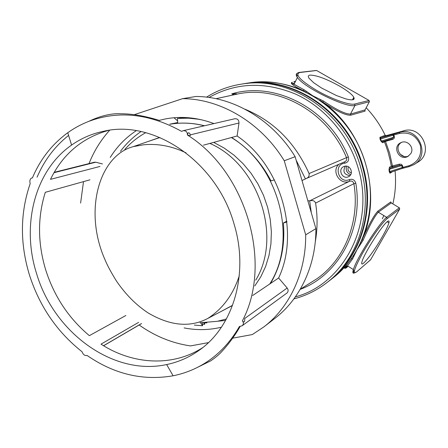 <?xml version="1.0" encoding="UTF-8"?>
<svg xmlns="http://www.w3.org/2000/svg" width="448" height="448" viewBox="0 0 448 448"><rect width="100%" height="100%" fill="white"/><g stroke="black" fill="none" stroke-linecap="round" stroke-linejoin="round"><path stroke-width="0.67" d="M384.44 141.081L384.423 141.848L385.521 141.389L385.286 140.812M383.096 141.506L382.586 142.738L384.423 141.848L385.756 145.23L388.074 152.107L390.309 160.882L391.294 166.214L389.474 167.149L389.01 169.4L389.217 171.685L390.023 173.208L392.678 171.584M390.482 172.318L402.108 168.47L390.51 172.295L389.693 171.662L389.486 169.361L390.639 167.933L392.454 166.992L392.448 165.956L389.715 153.49L385.521 141.389L392.924 139.317L394.173 138.286L394.408 136.998L381.5 141.07L380.481 139.014L393.154 135.201L393.714 137.2L392.056 138.667L383.074 141.512L381.5 141.07L381.091 141.344L382.586 142.738M385.722 135.772L403.575 130.844L399.633 132.395L380.985 137.838L380.083 139.306L381.091 141.344M385.129 135.184L386.249 135.789L380.985 137.838L379.898 137.329L380.083 139.306M392.37 139.518L392.045 138.667L383.046 141.529M389.474 167.149L390.639 167.933L399.319 165.217L399.308 164.181L391.294 166.214L392.454 166.992L399.319 165.217L401.682 165.536L402.242 167.524L389.217 171.685M390.55 172.284L390.023 173.208M403.385 168.101L402.119 168.465L402.242 167.524L402.937 167.322L403.379 168.101L409.186 166.611L408.744 165.827L402.937 167.322L402.377 165.334L389.01 169.4M292.393 82.242C289.43 82.891 293.037 85.702 303.201 90.658L305.637 92.014M365.036 109.894L350.47 114.072C345.52 114.195 336.498 109.838 323.394 100.996L322.823 102.066C336.246 111.02 345.509 115.405 350.61 115.22L365.103 111.104L364.89 110.225M390.998 202.72L390.779 201.936L377.838 211.165C373.906 215.376 368.67 224.89 362.118 239.697L360.842 242.155M334.678 276.545C340.939 271.415 346.506 265.479 351.389 258.731C344.529 267.781 342.894 270.469 346.483 266.795L346.489 266.79C342.983 269.763 345.257 267.254 346.08 266.638L347.519 265.871L352.61 258.854L351.389 258.731L352.458 257.029M401.554 142.386C393.602 146.686 400.355 159.88 408.548 156.033M410.872 153.518L407.926 156.408C399.297 161.448 391.703 146.608 400.882 142.666C407.159 139.3 414.691 147.454 410.872 153.518M297.018 73.405C295.865 74.138 295.999 75.494 297.416 77.459L297.422 77.47C303.694 87.494 347.379 108.651 355.034 105.398L354.654 104.048C349.653 105.476 331.251 98.89 316.126 90.098C299.992 80.17 294.571 74.306 299.852 72.514L316.613 70.493M250.69 82.701C268.318 80.422 285.824 83.076 303.201 90.658L304.164 89.824L294.05 84.286C293.334 84.302 290.494 82.471 292.309 82.382M323.394 100.996L312.906 95.872L304.164 89.824M319.984 100.358L322.823 102.066C364.958 131.617 382.598 194.606 362.118 239.697L363.132 240.206C369.471 225.674 374.534 216.339 378.319 212.201L377.838 211.165M310.016 75.113C308.157 75.387 307.838 76.44 309.064 78.266L313.6 82.662L321.541 88.004L336.414 95.536L345.475 98.795L349.054 99.63L351.775 99.882L353.511 99.551L354.2 98.655L353.819 97.244C351.932 94.242 347.066 90.457 339.214 85.904C326.133 78.742 316.4 75.146 310.016 75.113M399.375 207.833L399.711 208.998M370.597 259.762L356.916 271.645C352.145 274.988 354.066 268.766 362.673 252.986C370.95 238.353 382.682 221.939 387.122 218.658L399.678 209.059L370.563 259.829L356.916 271.645M387.122 218.658L386.742 217.336L378.319 212.201L391.238 202.927L399.319 207.799L386.742 217.336C379.988 221.693 356.3 258.787 353.382 269.584L353.377 269.595C352.43 272.737 352.806 273.795 354.514 272.77M390.779 201.936L391.373 203.011M348.135 266.263L347.547 266.75C345.01 269.018 344.994 268.733 347.508 265.882M352.61 258.854L356.95 249.805L363.132 240.206M387.43 221.553C382.228 225.047 364.062 253.646 362.068 261.498C359.156 270.486 372.691 253.792 382.138 237.048C385.846 230.535 388.108 225.798 388.92 222.824C389.396 220.875 388.898 220.45 387.43 221.553M351.35 172.945C348.41 171.819 347.407 169.753 348.348 166.757M307.838 200.732L309.68 200.844L311.31 212.766M202.524 322.773L202.513 325.735L200.698 322.762M204.736 322.734L204.635 324.318L203.689 322.762M206.926 322.633L206.584 322.65M231.627 137.474C248.209 148.03 261.33 162.495 270.99 180.886L274.434 179.878M286.882 221.984L283.382 223.003L286.793 221.172M286.832 221.536L285.326 221.978L286.854 221.715M177.598 120.87L173.998 117.751M199.668 119.37L188.597 118.171L177.447 118.423C185.522 117.751 193.698 118.238 201.981 119.89M177.447 118.423L177.755 123.295C186.592 122.674 195.507 123.497 204.512 125.759M270.486 283.483C280.935 265.81 285.236 245.65 283.382 223.003M202.513 325.735L194.32 325.086M145.062 133.039L145.04 132.502M120.473 151.318C126.246 143.534 133.095 136.948 141.019 131.561M186.754 117.611L179.771 117.947L187.443 117.656M179.771 117.947L179.788 118.227M204.635 324.318L202.625 324.229M206.741 322.913L204.747 322.829M199.965 322.75L217.308 321.317L226.425 318.954M269.752 283.976C298.245 240.251 279.3 165.928 231.353 137.553M204.333 125.798C192.595 122.847 181.093 122.332 169.831 124.253M145.723 132.675C137.838 137.043 130.883 142.615 124.852 149.386M237.244 94.069L237.294 94.058C236.51 93.705 234.668 93.638 231.767 93.862L234.399 94.69M237.048 94.13L238.056 93.912C279.322 85.12 328.25 112.493 346.506 157.668C347.066 159.443 346.573 160.77 345.027 161.644L306.359 178.461M345.324 166.158C342.518 171.422 344.058 174.597 349.938 175.678M293.927 298.883C306.561 295.585 318.097 289.744 328.535 281.355C359.083 257.264 373.324 210.51 360.752 167.681C346.326 113.462 291.127 75.986 242.978 83.894C229.723 85.775 217.577 90.194 206.528 97.154M338.934 164.276C330.876 171.063 340.206 185.791 349.686 181.21L349.535 179.553C338.559 184.498 332.797 164.276 344.887 163.184C348.057 162.333 349.21 160.233 348.337 156.895C328.849 108.433 274.736 80.87 231.767 93.862L233.778 94.842M309.68 200.844L349.686 181.21C351.82 180.667 353.226 181.49 353.903 183.686L355.824 183.271C354.805 179.984 352.71 178.741 349.535 179.553M315.274 241.898C317.548 229.258 317.654 216.328 315.594 203.101L353.903 183.686C360.158 221.609 344.49 259.717 316.82 278.813L309.103 283.662M310.621 200.676C313.225 200.239 314.882 201.051 315.594 203.101M302.008 180.533L306.303 178.483C308.521 177.542 309.445 175.902 309.07 173.55C295.187 142.671 273.829 121.223 244.994 109.211M208.998 97.474C235.934 82.443 264.914 81.374 295.943 94.248C325.046 107.615 348.936 135.744 358.294 168.465C375.273 224.706 343.437 284.262 295.389 296.862M344.534 166.303L343.711 166.6C337.316 169.271 342.518 179.995 348.589 176.663C354.25 174.16 350.442 164.427 344.534 166.303M296.106 160.076L305.368 178.819M346.595 166.186C345.498 170.201 346.87 173.029 350.711 174.67M244.602 83.597L248.517 83.003C296.352 74.379 351.658 111.261 365.949 165.133C378.454 207.766 363.832 254.352 332.97 277.928L329.857 280.37C360.954 256.626 375.676 209.619 363.037 166.566C348.594 112.162 292.79 74.9 244.602 83.597L242.071 84.022M327.818 281.932L329.857 280.37M254.794 285.93L260.826 276.758L265.591 266.554L268.985 255.5L270.934 243.813L271.365 231.706L270.245 219.419L267.596 207.183L263.474 195.255L257.925 183.876L251.065 173.275L243.046 163.643L234.024 155.176L224.174 148.053L213.685 142.38M190.478 135.537L187.695 135.206M147.532 141.686L159.869 137.547M209.86 143.422C258.462 164.226 282.514 236.886 255.702 280.168M232.551 305.301L221.088 311.466M252.7 295.49L278.622 277.99L287.168 288.019C288.501 289.957 288.411 291.637 286.899 293.076L242.099 325.791L239.4 326.525C228.424 345.542 213.886 359.436 195.776 368.211L210.7 360.87C215.869 357.308 219.733 354.015 222.286 351.008C229.55 343.146 236.382 333.306 240.083 326.519M242.099 325.791C243.706 324.313 243.807 322.655 242.402 320.824C244.098 322.924 244.871 322.134 244.726 318.466L287.168 288.019M183.294 130.676L184.94 130.295M71.579 145.09C81.312 138.236 92.131 133.594 104.042 131.163C154.101 119.392 216.944 161.93 234.136 224.274C249.267 273.958 233.134 326.939 199.024 350.392C189.106 357.42 178.321 362.141 166.662 364.554C112.969 376.314 53.771 332.293 36.551 273.504C21.179 225.473 34.541 170.794 71.579 145.09L67.782 132.714C74.29 128.055 81.306 124.27 88.822 121.352C118.563 110.253 149.492 113.602 181.597 131.387L183.075 130.715C186.01 130.53 187.46 131.964 187.426 135.027C188.048 132.082 189.05 132.02 190.428 134.842L238.991 123.01C238.946 120.064 237.586 118.636 234.909 118.731L184.974 130.278M203.448 145.174L237.104 135.979C280.991 165.626 300.205 232.63 278.622 277.99M238.991 123.01L237.104 135.979M125.882 315.487L89.354 335.658C68.667 318.282 54.107 296.33 45.674 269.802C37.632 243.135 37.509 217.308 45.298 192.31L89.975 179.816M86.946 355.499L86.946 355.499C84.823 355.891 83.182 354.631 82.018 351.719C57.002 331.901 39.469 306.281 29.411 274.859C19.858 243.258 20.121 212.834 30.19 183.585C29.456 180.807 29.971 178.931 31.724 177.957L32.396 177.94L31.724 177.957M53.973 172.704L95.726 162.215L94.539 162.204L54.197 172.323M108.45 130.402C82.113 137.838 62.793 154.157 50.478 179.357L99.977 166.449M95.726 162.215L102.452 163.94M202.597 347.698C172.446 367.158 132.614 364.638 101.018 344.142L138.639 322.364M134.12 114.727L182.633 98.661C220.556 98.767 261.117 122.651 284.25 160.765L305.687 234.825C306.057 272.636 289.649 307.216 263.95 326.844L252.33 334.555L232.686 338.167M208.421 342.625L190.501 345.918C172.088 343.207 154.963 336.23 139.138 324.99M109.693 130.228C100.873 139.944 93.985 151.066 89.023 163.587M83.507 181.625L80.612 203.078M110.242 157.427C117.051 146.53 125.726 137.614 136.265 130.676M159.281 120.361L164.836 119.05C180.919 115.892 197.294 117.404 213.959 123.575M221.418 327.214C209.154 330.159 196.717 330.394 184.106 327.914M182.633 98.661L195.95 96.477C233.072 96.544 272.63 119.706 295.131 156.699L315.896 228.648L305.687 234.825M284.25 160.765L295.131 156.699M263.95 326.844L274.904 318.371C300.082 299.135 316.17 265.423 315.896 228.648M217.694 321.238L225.602 320.443M87.052 355.426C114.206 374.198 142.89 380.985 173.102 375.788C180.947 374.226 188.507 371.7 195.776 368.211M67.782 132.714C52.074 144.2 40.275 159.275 32.396 177.94M242.402 320.824C272.866 263.57 246.35 171.696 187.426 135.027M400.019 154.129L403.928 156.408M291.441 83.625L292.292 83.552M292.953 83.496L294.493 83.39M383.802 215.544L382.346 218.814M366.184 107.738C373.929 115.858 380.262 125.042 385.179 135.285L379.898 137.329M386.249 135.789L385.75 135.778M393.842 133.991L393.848 135.005L393.154 135.201L392.454 134.389M413.829 164.674L409.181 166.611L413.829 164.674C431.071 155.417 418.236 126.241 399.633 132.395L399.644 133.409C409.618 131.779 416.517 135.761 420.342 145.342C422.027 155.484 418.163 162.31 408.744 165.827M352.923 98.963L353.595 99.501L352.918 98.974M395.069 170.794C396.133 182.112 395.405 193.15 392.874 203.913M402.377 165.334L401.262 164.248L399.308 164.181M394.408 136.998L393.848 135.005L399.644 133.409M403.592 130.838L403.575 130.844C421.798 124.813 434.342 153.322 417.452 162.394L414.344 164.349M297.422 77.47C295.893 74.62 296.52 72.929 299.303 72.408L316.529 70.448L369.023 100.436L369.421 101.64M369.096 100.475L354.654 104.048M299.309 72.408L299.852 72.514M350.61 115.22L350.47 114.072L355.034 105.398L369.382 101.718L364.974 110.012L365.103 111.104M294.37 81.542L295.484 81.379M353.242 98.347L354.082 99.025M319.844 100.262L320.236 99.394M306.639 91.493L305.99 92.182M297.64 74.906L296.822 76.558M356.709 271.88L356.731 271.863C352.218 274.204 354.01 273.062 353.382 269.584L347.514 265.871M353.041 256.161L353.875 256.385M361.312 243.197L360.578 242.726M354.306 271.04L353.17 270.318M216.003 98.7L237.266 94.063M309.07 173.55L348.337 156.895M246.736 83.457C294.336 76.384 348.27 113.518 362.466 166.818C374.78 208.841 361.127 254.75 331.419 278.914M344.406 161.918L344.887 163.184M300.199 289.363C338.229 275.29 363.692 229.841 355.824 183.271M186.032 152.852C171.937 146.087 157.797 143.399 143.606 144.794L133.403 146.597L158.458 137.889M231.336 306.09L207.85 318.416C222.751 308.756 233.229 294.532 239.277 275.738M103.544 345.716L141.478 323.546M37.072 177.184C44.285 160.317 54.796 146.39 68.611 135.402M402.114 168.47L409.181 166.611M295.271 81.81L293.714 82.04M353.819 97.244L352.464 99.837M388.92 222.824L387.178 221.76M297.416 77.459L294.05 84.286M177.705 122.528L169.736 124.214M237.126 94.097L237.546 94.007M300.294 289.206L308.98 283.741M216.031 98.706L238.056 93.912M207.85 318.416C190.198 327.734 170.352 325.942 148.322 313.057C136.282 305.183 125.636 294.487 116.396 280.958C111.826 273.571 108.41 267.372 106.142 262.366L104.843 259.364C83.289 210.347 99.439 155.383 133.403 146.597M183.075 130.715L183.686 130.575M103.611 345.755L141.557 323.579M88.822 121.352C101.959 114.962 113.926 113.221 120.613 113.781C131.807 113.691 144.85 115.937 159.723 120.512M166.662 364.554L173.102 375.788"/></g></svg>
